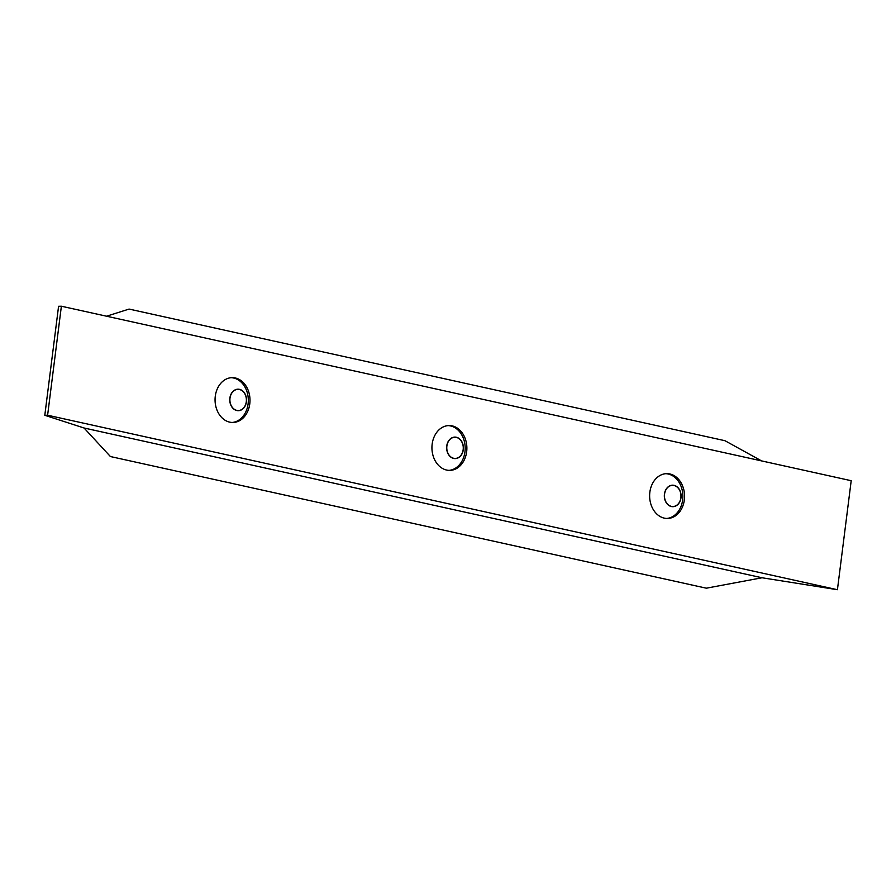 <?xml version="1.0" encoding="UTF-8"?>
<svg xmlns="http://www.w3.org/2000/svg" width="896" height="896" viewBox="0 0 896 896"><rect width="100%" height="100%" fill="white"/><g stroke="black" fill="none" stroke-linecap="round" stroke-linejoin="round"><path stroke-width="1.34" d="M232.154 422.464A22.411 17.472 88.8 0 0 248.304 401.285A22.411 17.472 88.8 0 0 233.632 378.011A22.411 17.472 88.8 0 0 231.224 377.698M235.323 377.978A22.411 17.472 -91.2 0 1 249.962 401.789A22.411 17.472 -91.2 0 1 232.994 422.475A22.411 17.472 -91.2 0 1 215.062 400.422A22.411 17.472 -91.2 0 1 232.064 377.653A22.411 17.472 -91.2 0 1 235.323 377.978M449.03 470.366A22.411 17.472 88.8 0 0 465.17 449.198A22.411 17.472 88.8 0 0 450.509 425.925A22.411 17.472 88.8 0 0 448.101 425.6M452.189 425.88A22.411 17.472 -91.2 0 1 466.838 449.702A22.411 17.472 -91.2 0 1 449.87 470.378A22.411 17.472 -91.2 0 1 431.939 448.336A22.411 17.472 -91.2 0 1 448.941 425.566A22.411 17.472 -91.2 0 1 452.189 425.88M666.714 518.459A22.411 17.472 88.8 0 0 682.864 497.291A22.411 17.472 88.8 0 0 668.203 474.006A22.411 17.472 88.8 0 0 665.795 473.693M669.883 473.973A22.411 17.472 -91.2 0 1 684.533 497.795A22.411 17.472 -91.2 0 1 667.565 518.47A22.411 17.472 -91.2 0 1 649.634 496.418A22.411 17.472 -91.2 0 1 666.635 473.648A22.411 17.472 -91.2 0 1 669.883 473.973M837.424 589.714L851.2 480.704L61.376 306.23L47.611 415.229L837.424 589.714L762.014 577.763L84.056 427.997L110.421 456.546L706.339 588.19L762.014 577.763M61.376 306.23L58.576 306.286L44.8 415.296L47.611 415.229M239.49 389.346A10.763 8.389 -91.2 0 1 244.642 406.829A10.763 8.389 -91.2 0 1 230.306 403.659A10.763 8.389 -91.2 0 1 239.49 389.346M239.467 389.514A10.584 8.254 -91.2 0 1 246.378 400.758A10.584 8.254 -91.2 0 1 238.37 410.536A10.584 8.254 -91.2 0 1 236.824 410.379A10.584 8.254 -91.2 0 1 229.914 399.123A10.584 8.254 -91.2 0 1 237.933 389.357A10.584 8.254 -91.2 0 1 239.467 389.514M456.355 437.248A10.763 8.389 -91.2 0 1 461.518 454.742A10.763 8.389 -91.2 0 1 447.182 451.573A10.763 8.389 -91.2 0 1 456.355 437.248M456.344 437.416A10.584 8.254 -91.2 0 1 463.254 448.672A10.584 8.254 -91.2 0 1 455.235 458.438A10.584 8.254 -91.2 0 1 453.701 458.293A10.584 8.254 -91.2 0 1 446.79 447.037A10.584 8.254 -91.2 0 1 454.798 437.27A10.584 8.254 -91.2 0 1 456.344 437.416M674.05 485.341A10.763 8.389 -91.2 0 1 679.213 502.824A10.763 8.389 -91.2 0 1 664.877 499.666A10.763 8.389 -91.2 0 1 674.05 485.341M674.027 485.509A10.584 8.254 -91.2 0 1 680.949 496.765A10.584 8.254 -91.2 0 1 672.93 506.531A10.584 8.254 -91.2 0 1 671.395 506.374A10.584 8.254 -91.2 0 1 664.474 495.13A10.584 8.254 -91.2 0 1 672.493 485.352A10.584 8.254 -91.2 0 1 674.027 485.509M761.566 460.902L724.965 440.709L387.363 366.128L129.058 309.075L106.568 316.21M44.8 415.296L84.056 427.997"/></g></svg>
